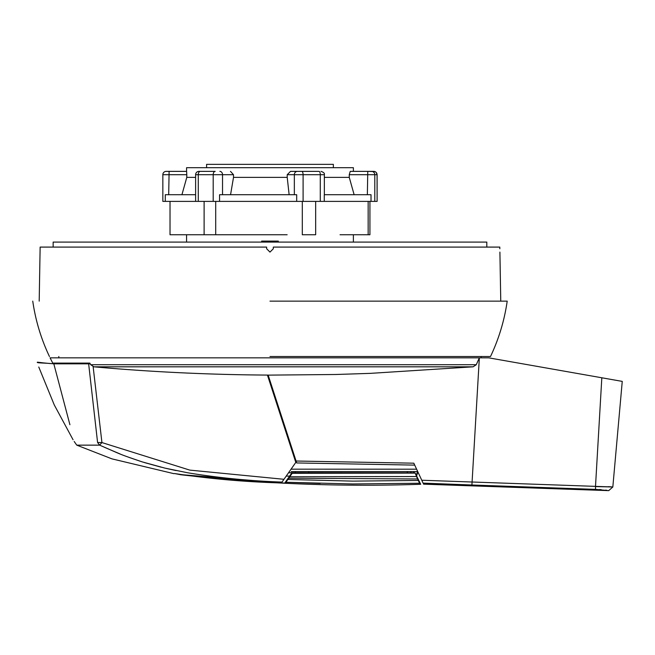 <?xml version="1.0" encoding="UTF-8"?>
<svg xmlns="http://www.w3.org/2000/svg" width="655" height="655" viewBox="0 0 655 655"><rect width="100%" height="100%" fill="white"/><g stroke="black" fill="none" stroke-linecap="round" stroke-linejoin="round"><path stroke-width="0.98" d="M486.812 247.091L486.812 242.088L53.145 242.088L53.145 247.091M306.147 471.559L298.033 471.559M181.394 474.662L284.72 483.112L285.891 482.26L352.587 483.963L419.642 483.243L420.698 484.274L415.049 472.82L417.579 478.977L288.83 478.175L285.891 482.26L320.18 483.431M419.642 483.243L417.579 478.977M418.275 480.442L352.93 481.122L287.922 479.468M286.202 476.103L289.625 476.103L291.884 472.771L292.171 473.319L288.83 478.175M289.625 476.103L284.72 483.112M415.049 472.82L410.66 472.828L411.07 471.559M418.234 472.673L417.874 471.895A289.092 289.092 0 0 1 416.678 475.645M410.66 472.828L288.577 472.714M289.829 476.75L416.424 476.537M295.38 471.559L295.38 472.714M308.8 472.714L308.8 471.559M180.919 474.769L174.41 473.524C209.87 478.83 245.535 481.974 281.413 482.956L282.018 482.088C249.981 480.967 218.524 477.863 187.641 472.771L164.765 468.079L142.372 461.939C116.868 453.227 123.869 455.626 99.617 445.146L76.758 445.146L99.617 445.146L97.587 442.493C66.835 442.51 66.835 442.51 97.587 442.493L88.646 363.828L53.816 363.836L69.913 424.718M173.993 473.688L111.931 458.86L76.758 445.146L74.187 441.478M78.24 445.154L98.659 445.146M104.513 447.332L120.102 453.972M128.912 457.354L141.349 461.611M144.166 462.495L161.31 467.236M166.28 468.431L176.089 470.577M282.018 482.088L283.967 479.296L189.786 470.11L101.934 442.575L99.617 445.146M267.436 375.078L295.806 462.389L283.967 479.296M288.012 473.524L288.675 472.583M93.133 366.669L101.934 442.575L97.587 442.493M90.259 363.885L88.646 363.828M53.816 363.836C45.653 362.878 35.722 363.107 37.45 362.182L42.542 362.772M269.975 301.136L507.207 301.136L269.975 301.136M269.975 356.508L490.513 356.508L269.975 356.508M333.362 167.696L333.362 164.364L206.595 164.364L206.595 167.696M499.822 248.761C499.929 253.067 499.929 253.067 499.822 248.761L499.798 247.091L273.315 247.091L273.315 248.761L269.975 252.093L266.642 248.761L266.642 247.091L40.135 247.091L39.194 301.136M278.318 242.088L278.318 241.089L261.64 241.089L261.64 242.088M50.091 357.843L479.345 357.843L476.259 364.72L90.709 364.72L89.833 363.099L52.736 363.099L50.083 357.843L53.088 363.779M423.425 483.799L413.813 463.183L296.068 461.022L268.165 375.127L335.696 374.496L370.427 373.358L473.09 366.825L476.259 364.72M291.221 471.559L417.718 471.559L417.178 470.413M418.741 473.761L418.242 472.689M595.747 489.4L608.7 490.636L595.534 489.391L471.911 485.003L479.345 357.843L488.745 357.843L622.25 381.382L601.822 377.779L595.493 486.575L612.761 486.976L421.763 480.238M479.313 357.843L480.025 357.843M268.165 375.127L268.149 375.086C209.182 374.717 151.108 371.958 93.927 366.825L90.709 364.72M471.911 485.003L423.105 483.12M599.472 489.547L601.159 489.637M605.703 490.104L606.792 490.276M608.192 486.673L611.434 486.829M423.597 484.168L608.7 490.636L612.826 486.992L622.25 381.382L614.161 379.957M609.33 379.106L608.028 378.877M603.771 378.123L601.822 377.779M525.711 364.36C531.205 365.326 531.205 365.326 525.711 364.36M528.741 364.892L529.469 365.023M566.583 371.565L565.789 371.426M547.817 368.257L543.953 367.578M519.292 363.23C525.375 364.303 525.375 364.303 519.292 363.23L518.67 363.124M517.9 362.985L516.361 362.714M515.485 362.559L495.426 359.022M93.927 366.825L473.09 366.825M291.057 469.176L416.605 469.185M414.713 465.115L296.699 462.946L296.068 461.022L296.699 462.946M289.985 442.289L271.334 384.878M315.718 471.559L315.178 471.559M417.718 471.559L408.974 471.559M213.194 201.388L213.194 174.705A3.332 2.006 90 0 1 215.2 171.373L198.956 171.373A3.332 3.332 0 0 0 195.616 174.705L195.616 201.388L219.564 201.388L219.564 194.723L296.69 194.723L296.69 201.388L324.266 201.388L324.266 194.723L371.025 194.723L371.025 201.388L324.266 201.388M166.173 171.373L186.618 171.373L186.79 174.705L162.841 174.705A3.332 3.332 0 0 1 166.173 171.373M353.373 242.088L353.373 234.752M186.577 242.088L186.577 234.752M195.616 201.388L162.841 201.388L162.841 174.705M353.373 171.373L353.373 167.696L186.577 167.696L186.577 171.373M195.616 177.374L186.79 177.374L186.79 174.705M230.494 171.373L233.507 174.705L195.616 174.705M287.218 174.705L290.517 171.373L297.411 171.373A3.332 3.07 90 0 0 294.341 174.705L287.218 174.705L287.218 177.374L233.507 177.374L233.507 174.705M377.067 201.388L374.791 201.388L374.791 174.705L377.116 174.705L377.116 201.388L377.067 174.705A3.332 3.308 -90 0 0 373.759 171.373L350.245 171.373L349.262 174.705L349.262 177.374L324.348 177.374M340.043 234.752L369.928 234.752L369.928 201.388M170.022 201.388L170.022 234.752L287.152 234.752M296.69 201.388L219.564 201.388M165.281 201.388L165.281 194.723L195.616 194.723M204.114 201.388L204.114 234.752M215.708 234.752L215.708 201.388M302.299 201.388L302.299 234.752L315.661 234.752L315.661 201.388M368.159 201.388L368.159 234.752M371.025 201.388L374.791 201.388M320.287 201.388L320.287 174.705A3.332 1.302 -90 0 0 318.985 171.373L297.411 171.373M199.628 171.373L198.956 171.373M168.474 171.373L172.191 171.373M377.116 174.705L376.142 172.347L375.086 171.635L367.766 171.373L367.357 194.723M349.262 177.374L354.134 194.723M287.218 177.374L289.133 194.723M233.507 177.374L230.56 194.723M186.79 177.374L181.926 194.723M414.001 471.559A285.293 285.293 0 0 1 413.6 472.828M288.544 472.771L291.884 472.771M292.171 473.319L414.869 473.107M417.497 471.559A288.634 288.634 0 0 1 416.285 475.358M407.566 471.559A279.161 279.161 0 0 1 407.173 472.771M407.132 472.714A279.112 279.112 0 0 0 407.508 471.559M264.972 241.089L264.972 242.088M274.985 242.088L274.985 241.089M595.534 489.391L595.493 486.575M200.283 171.373A3.332 2.006 90 0 0 198.277 174.705L198.277 201.388M169.105 171.373L168.695 194.723M324.348 194.723L324.348 174.705L303.093 174.705L303.093 201.388M371.483 171.373A3.332 3.308 -90 0 1 374.791 174.705L349.262 174.705M294.341 194.723L294.341 174.705L303.093 174.705A3.332 1.302 -90 0 0 301.783 171.373M222.536 194.723L222.536 174.705A3.332 2.661 -90 0 0 219.875 171.373M180.927 474.769C260.567 483.832 340.494 487.009 420.698 484.274M37.515 362.305A2345.129 2345.129 0 0 0 50.443 363.558M38.768 367.021L54.283 404.962L73.049 439.726M507.207 301.136C504.424 320.434 498.856 338.889 490.513 356.508M499.904 252.093L500.764 301.136M32.75 301.136C35.534 320.434 41.101 338.889 49.444 356.508M58.819 356.508L58.803 357.843M52.736 363.099A2344.458 2344.458 0 0 0 60.678 363.828M481.138 356.508L481.147 357.843M324.348 174.705C324.815 173.395 323.701 172.281 321.015 171.373"/></g></svg>
